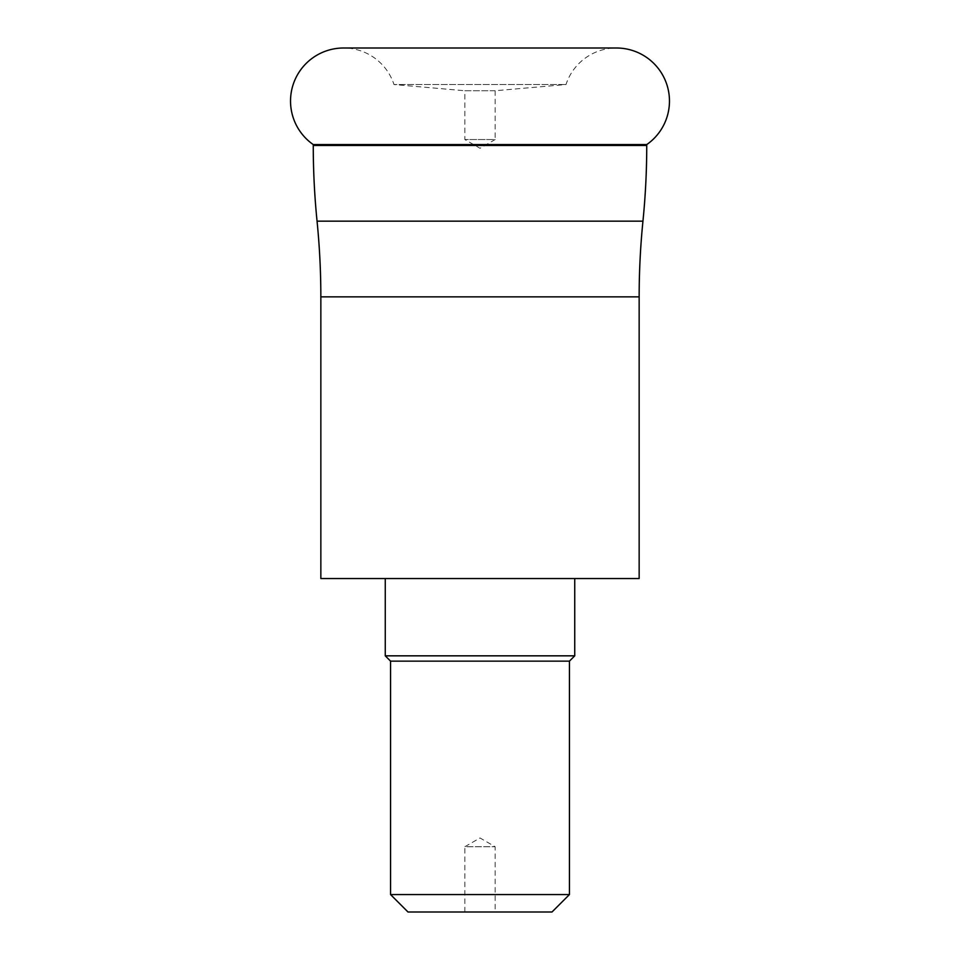 <?xml version="1.0" encoding="UTF-8"?>
<svg xmlns="http://www.w3.org/2000/svg" width="960" height="960" viewBox="0 0 960 960"><rect width="100%" height="100%" fill="white"/><g stroke="black" fill="none" stroke-linecap="round" stroke-linejoin="round"><path stroke-width="0.72" stroke-dasharray="4.8 3.6" d="M313.248 144.576L646.752 144.576M464.844 912L464.844 846.732L495.156 846.732L464.844 846.732L480 837.972L495.156 846.732L495.156 912L464.844 912L495.156 912M385.26 578.532L574.74 578.532L385.26 578.532M495.156 90.744L495.156 139.536L464.844 139.536L495.156 139.536L480 148.284L464.844 139.536L464.844 90.744L495.156 90.744L566.004 84.54A53.052 53.052 0 0 1 616.416 48L343.584 48A53.052 53.052 0 0 1 393.996 84.54L566.004 84.54L393.996 84.54L464.844 90.744L495.156 90.744M320.844 578.532L639.156 578.532M574.74 655.836L385.26 655.836M552 912L408 912M569.436 894.564L390.564 894.564M569.436 661.14L390.564 661.14M320.844 296.856L639.156 296.856M317.052 221.16L642.948 221.16M313.26 145.464L646.74 145.464"/><path stroke-width="1.44" d="M646.752 144.576A30.312 30.312 0 0 0 646.74 145.464A757.896 757.896 0 0 1 642.948 221.16A757.896 757.896 0 0 0 639.156 296.856L320.844 296.856A757.896 757.896 0 0 0 317.052 221.16A757.896 757.896 0 0 1 313.26 145.464A30.312 30.312 0 0 0 313.248 144.576A53.052 53.052 0 0 1 343.584 48L616.416 48A53.052 53.052 0 0 1 646.752 144.576L313.248 144.576M574.74 655.836L385.26 655.836L390.564 661.14L569.436 661.14L574.74 655.836L574.74 578.532M390.564 661.14L390.564 894.564L569.436 894.564L569.436 661.14M390.564 894.564L408 912L552 912L569.436 894.564M385.26 655.836L385.26 578.532M320.844 296.856L320.844 578.532L639.156 578.532L639.156 296.856M646.74 145.464L313.26 145.464M642.948 221.16L317.052 221.16"/></g></svg>
